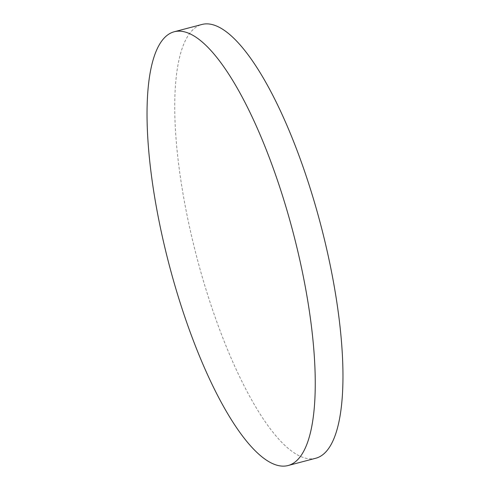 <?xml version="1.0" encoding="UTF-8"?>
<svg xmlns="http://www.w3.org/2000/svg" width="490" height="490" viewBox="0 0 490 490"><rect width="100%" height="100%" fill="white"/><g stroke="black" fill="none" stroke-linecap="round" stroke-linejoin="round"><path stroke-width="0.37" stroke-dasharray="2.45 1.84" d="M315.897 458.211A224.23 64.061 75.3 0 1 202.982 279.484A224.23 64.061 75.3 0 1 201.813 24.5"/><path stroke-width="0.73" d="M174.103 31.789L201.813 24.5A224.23 64.061 75.3 0 1 314.727 203.228A224.23 64.061 75.3 0 1 315.897 458.211L288.187 465.5A224.23 64.061 75.3 0 1 175.273 286.773A224.23 64.061 75.3 0 1 174.103 31.789A224.23 64.061 75.3 0 1 287.018 210.516A224.23 64.061 75.3 0 1 288.187 465.5"/></g></svg>
